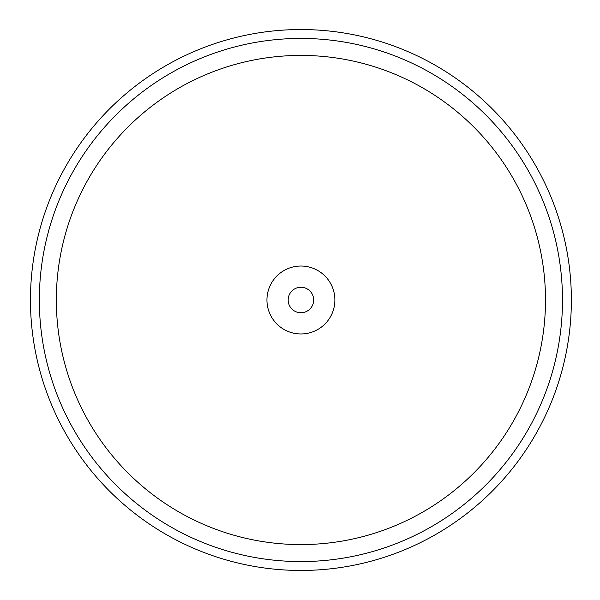 <?xml version="1.0" encoding="UTF-8"?>
<svg xmlns="http://www.w3.org/2000/svg" width="600" height="600" viewBox="0 0 600 600"><rect width="100%" height="100%" fill="white"/><g stroke="black" fill="none" stroke-linecap="round" stroke-linejoin="round"><path stroke-width="0.9" d="M39.345 300A261.562 261.562 0 0 1 431.7 73.477A261.562 261.562 0 0 1 431.7 526.523A261.562 261.562 0 0 1 39.345 300A261.562 261.562 0 0 1 431.7 73.477A261.562 261.562 0 0 1 431.7 526.523A261.562 261.562 0 0 1 39.345 300M30.457 300A270.457 270.457 0 0 1 436.14 65.775A270.457 270.457 0 0 1 436.14 534.225A270.457 270.457 0 0 1 30.457 300M334.882 300A33.968 33.968 0 0 1 283.928 329.415A33.968 33.968 0 0 1 283.928 270.585A33.968 33.968 0 0 1 334.882 300M288.173 300A12.735 12.735 0 0 1 307.282 288.968A12.735 12.735 0 0 1 307.282 311.032A12.735 12.735 0 0 1 288.173 300M545.498 300A244.583 244.583 0 0 1 178.627 511.815A244.583 244.583 0 0 1 178.627 88.185A244.583 244.583 0 0 1 545.498 300"/></g></svg>
